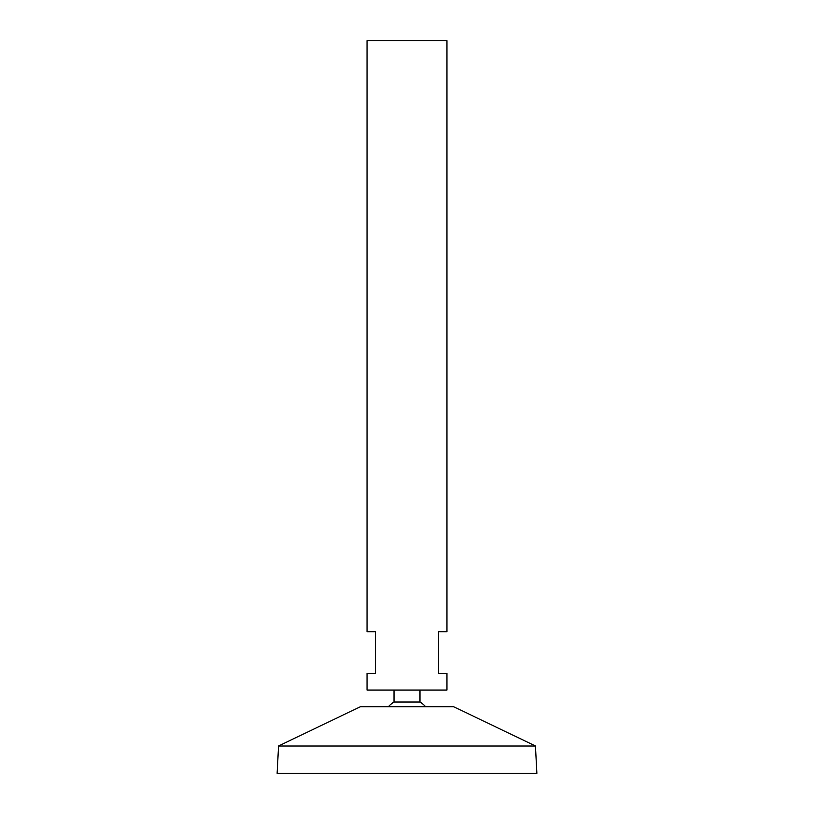 <?xml version="1.0" encoding="UTF-8"?>
<svg xmlns="http://www.w3.org/2000/svg" width="814" height="814" viewBox="0 0 814 814"><rect width="100%" height="100%" fill="white"/><g stroke="black" fill="none" stroke-linecap="round" stroke-linejoin="round"><path stroke-width="1.22" d="M446.957 40.7L367.043 40.7L367.043 631.776L375.366 631.776L375.366 673.402L367.043 673.402L367.043 690.048L446.957 690.048L446.957 673.402L438.634 673.402L438.634 631.776L446.957 631.776L446.957 40.7M419.983 690.048L419.983 702.014L394.017 702.014A24.98 24.98 0 0 0 388.38 706.705M535.439 745.99L453.622 706.705L360.378 706.705L278.561 745.99L277.126 773.3L536.874 773.3L535.439 745.99L278.561 745.99M394.017 690.048L394.017 702.014M425.62 706.705A24.98 24.98 0 0 0 419.983 702.014"/></g></svg>
